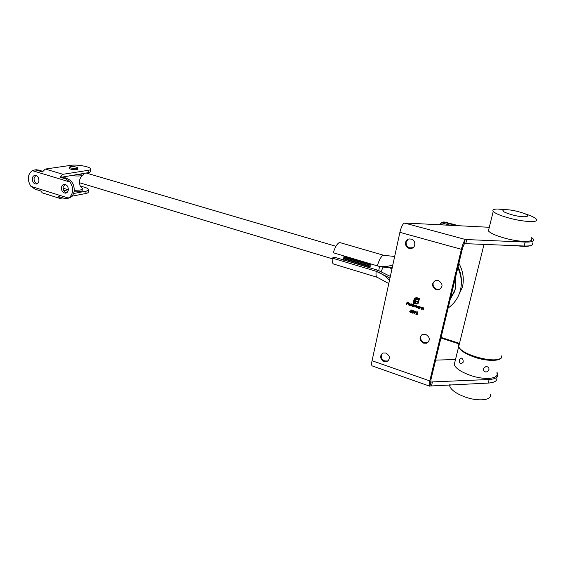 <?xml version="1.0" encoding="UTF-8"?>
<svg xmlns="http://www.w3.org/2000/svg" width="565" height="565" viewBox="0 0 565 565"><rect width="100%" height="100%" fill="white"/><g stroke="black" fill="none" stroke-linecap="round" stroke-linejoin="round"><path stroke-width="0.85" d="M413.093 247.639L409.773 247.929C407.047 246.863 405.847 244.899 406.186 242.039L407.994 239.327M440.841 288.588L439.323 289.273L436.766 289.188C433.984 288.058 432.776 286.074 433.136 283.227L434.379 281.045M428.496 341.91L427.161 342.63L424.237 342.581C421.525 341.401 420.339 339.438 420.685 336.691L421.547 334.981M388.586 360.47L387.548 361L384.73 360.943C382.145 359.771 381.001 357.857 381.304 355.201L382.166 353.478M384.066 361.551L386.884 361.614C390.542 358.846 390.231 355.985 385.944 353.054L383.197 352.984C379.489 355.731 379.779 358.584 384.066 361.551M409.138 248.318L411.2 248.43C416.01 247.873 416.002 240.181 411.179 239.087L409.201 238.96C404.342 239.475 404.3 247.195 409.138 248.318M423.644 343.174L426.568 343.216C430.502 340.328 430.212 337.376 425.706 334.367L422.86 334.311C418.87 337.171 419.131 340.123 423.644 343.174M436.187 289.668L438.744 289.753C443.25 286.815 443.108 283.736 438.334 280.515L435.862 280.424C431.3 283.319 431.406 286.406 436.187 289.668M496.783 377.335C497.624 380.711 494.77 382.618 488.216 383.077L429.923 386.022L430.848 382.187L432.423 381.905L431.533 385.605M496.974 372.349L497.659 373.67C498.662 377.102 495.83 379.044 489.156 379.496L432.423 381.905M415.755 312.134L414.202 313.681L415.014 312.685L414.096 311.605L414.611 311.075L415.755 312.134M410.691 305.863L411.052 303.165L410.691 305.863M413.29 305.065L413.785 304.019L413.185 306.647L412.153 306.357L411.377 305.072L412.047 304.401L413.29 305.065L413.594 303.956M465.073 239.92L466.747 239.567L465.758 243.67L464.049 244.172L465.073 239.92C463.731 241.785 462.502 244.906 461.379 249.299L429.781 380.909C429.054 384.094 428.983 385.831 429.57 386.128L429.923 386.022M489.297 227.285L405.522 223.027L403.756 223.33C402.202 225.068 400.917 228.069 399.9 232.335L372.053 360.724C371.424 363.839 371.509 365.583 372.293 365.943L429.506 386.107M419.223 306.901L419.11 308.504L418.072 308.215L417.288 306.922L417.966 306.251L419.223 306.901L419.35 306.562M419.894 308.751L420.085 306.795L420.247 307.212L421.073 307.063L421.356 309.21L420.974 307.282L420.198 307.579L419.894 308.751M422.14 309.451L422.33 307.494L422.493 307.911L423.319 307.77L423.602 309.91L423.227 307.989L422.45 308.278L422.14 309.451M411.461 310.644L411.023 310.079L410.155 310.227L411.08 309.818L411.701 310.722L411.271 311.153L411.56 311.965L410.465 312.502L409.766 311.47L410.529 312.24L411.32 311.908L410.635 311.117L411.525 310.595L411.023 310.079M413.961 306.894L414.152 304.945L415.572 305.835L416.384 305.601L416.836 306.703L416.363 307.643L416.596 306.626L415.967 305.806L415.042 307.233L415.261 306.279L414.646 305.397L413.961 306.894M408.502 304.231L409.046 305.142L410.028 305.142L409.025 305.382L408.276 304.118L409.47 303.447L410.218 304.768L408.502 304.231L410.232 304.704M414.703 298.087L416.744 297.663L419.52 298.518L418.079 303.511L417.168 304.019L415.515 303.843L415.621 303.363L417.344 303.398L418.093 302.423L418.912 298.843L416.638 298.143L415.367 298.256L414.625 299.231L413.813 302.798L414.491 303.01L415.423 299.436L416.179 298.885L418.128 299.21L417.987 299.838L416.49 299.521L415.84 300.283L415.713 300.863L417.62 301.449L417.479 302.07L415.572 301.477L415.07 303.702L413.213 303.123L414.131 299.083L414.865 297.953M417.613 312.713L417.161 312.014L416.179 312.339L417.231 311.76L417.86 312.77L416.292 313.992L417.464 314.641L415.671 314.076L417.676 312.664L417.161 312.014M413.128 310.46L413.721 311.357L413.227 311.774L413.58 312.615L412.499 313.144L411.786 312.071L412.464 311.534L412.203 310.877L413.128 310.46M406.694 304.613L407.033 301.978L408.311 302.381L407.21 302.317L407.033 303.108L408.015 303.695L406.977 303.37L406.694 304.613M464.049 244.172L462.445 248.501L430.947 379.574L430.805 382.18M466.747 239.567L525.168 242.067C532.011 242.251 534.716 241.241 533.289 239.023L531.531 237.47M465.758 243.67L524.136 246.015C530.966 246.185 533.678 245.139 532.265 242.894M435.622 360.117L455.489 359.524M419.011 308.052L418.072 308.215M418.135 308.165L417.288 306.922M417.351 306.873L417.613 306.421M418.898 307.84L418.538 306.456L417.789 306.604M419.089 307.494L418.022 306.491L417.528 307L418.135 307.989L419.145 307.445M419.717 308.624L420.134 306.809M421.179 309.083L421.391 307.812M421.448 307.763L420.974 307.282M421.038 307.233L420.374 307.381M421.956 309.323L422.38 307.508M423.425 309.782L423.637 308.518M423.701 308.462L423.227 307.989M423.284 307.939L422.613 308.087M411.087 310.03L410.55 310.136M411.334 312.346L410.465 312.502M410.529 312.445L409.823 311.492M411.384 311.859L410.635 311.117M413.785 306.767L414.202 304.959M416.426 307.593L416.292 305.82M416.349 305.771L415.776 305.898M415.106 307.176L414.971 305.411M415.028 305.354L414.456 305.488M413.086 306.202L412.153 306.357M412.217 306.308L411.377 305.072M411.44 305.022L411.708 304.556M412.966 305.997L412.62 304.606L411.885 304.747M413.163 305.644L412.111 304.641L411.61 305.149L412.217 306.131L413.227 305.587M410.522 305.743L411.101 303.179M409.943 305.22L409.025 305.382M409.088 305.326L408.276 304.118M408.34 304.062L408.643 303.56M408.961 303.652L408.58 304.012L410.035 304.464L409.491 303.624L408.813 303.751M409.491 303.624L408.898 303.702M410.035 304.464L409.427 303.68M417.938 303.631L417.168 304.019M417.231 303.97L415.967 303.984M416.031 303.935L415.515 303.843M415.572 303.793L415.671 303.377M417.627 303.207L418.093 302.423M418.157 302.367L418.912 298.843M418.976 298.793L416.638 298.143M416.695 298.094L415.367 298.256M415.134 300.177L414.491 303.01M415.197 300.128L415.423 299.436M418.001 299.775L417.125 299.57M417.189 299.521L416.659 299.499M416.723 299.45L416.292 299.605M417.493 302L415.572 301.477M415.084 303.638L413.213 303.123M413.276 303.073L414.131 299.083M414.194 299.033L414.759 298.038M417.224 311.965L416.638 312.078M416.236 312.283L416.476 311.873M417.62 313.172L416.292 313.992M417.479 314.578L415.748 314.027M415.275 312.791L414.202 313.681M414.795 312.565L414.096 311.605M414.159 311.555L414.364 311.188M415.402 312.261L415.106 311.294L414.512 311.414M414.336 311.668L414.837 312.374L415.522 312.042L415.042 311.35L414.336 311.668M413.587 311.612L413.227 311.774M413.319 313.031L412.499 313.144M412.563 313.088L411.786 312.071M412.203 310.877L412.464 311.534M413.22 312.77L412.881 311.753L412.21 311.88M413.389 311.442L413.114 310.665L412.577 310.757M413.488 311.28L412.711 310.701L412.874 311.541L413.552 311.223M413.34 312.544L412.408 311.788L412.019 312.155L412.563 312.883L413.403 312.494M406.525 304.493L407.082 302M408.269 302.579L407.21 302.317M408.029 303.631L406.977 303.37M517.491 211.416L521.686 212.617C533.508 216.31 526.163 218.486 512.801 215.018C503.02 212.179 500.477 210.392 505.174 209.672C508.38 209.629 512.483 210.208 517.491 211.416M523.437 213.231L525.987 214.121C531.495 215.943 534.956 217.617 536.369 219.128C539.843 222.603 525.266 222.278 510.463 218.422C501.141 215.957 495.399 213.627 493.231 211.416C492.15 209.968 493.52 209.163 497.341 209.008L506.699 209.686M531.227 238.628C534.582 242.406 520.054 242.321 505.393 238.331C496.162 235.782 490.498 233.303 488.4 230.908L488.902 228.882M449.655 384.793L449.832 386.389C451.428 390.231 456.485 393.749 464.995 396.941C478.52 401.899 492.694 400.204 490.18 394.172M463.173 362.207L461.209 363.888C459.613 363.316 458.999 361.89 459.366 359.608L461.061 357.942C462.643 358.507 463.349 359.933 463.173 362.207M483.668 368.316L485.54 366.784M488.965 369.468C487.397 372.321 485.596 372.709 483.548 370.633L483.407 368.966C485.109 366.304 486.931 365.922 488.866 367.829L488.965 369.468M455.072 361.233L454.204 364.729C455.941 368.557 461.315 372.095 470.334 375.351C484.678 380.422 499.587 378.889 496.833 372.879M458.498 344.933L458.582 347.044C460.376 350.71 465.828 354.128 474.932 357.313C488.344 361.89 502.652 361.197 501.755 356.197M458.865 343.781L458.731 346.451C460.835 355.046 497.906 364.545 501.473 357.271L501.911 355.604M516.714 245.719C523.289 246.594 527.795 246.587 530.217 245.69M390.344 276.412L377.872 270.24L369.793 267.817M343.534 259.949L334.169 257.139L332.262 258.099C331.987 261.644 332.474 263.636 333.738 264.081L377.088 277.245M450.263 299.182L455.461 288.75L455.63 276.864M457.798 267.838C461.315 275.12 462.198 282.535 460.461 290.071C458.526 297.564 454.422 303.546 448.144 308.01M392.35 267.153C387.251 267.725 382.237 267.287 377.314 265.854C382.561 267.09 387.738 266.758 392.845 264.858M340.024 242.625L383.663 255.309L382.759 255.507C380.81 256.927 378.995 260.373 377.314 265.854L333.308 252.767C334.953 247.421 336.853 244.094 339.007 242.773L340.13 242.653M389.977 278.086L376.163 271.292C381.276 273.135 385.718 276.158 389.483 280.36M377.872 270.24L376.163 271.292L332.262 258.099M343.88 256.658L343.739 257.308L343.88 256.658L370.534 264.589L370.386 265.253L370.534 264.589M343.739 257.308L370.386 265.253M378.769 270.515L379.496 266.426M383.084 267.076L381.241 271.412M343.428 259.914L370.026 267.888M343.577 258.212L343.499 258.819L343.577 258.212L370.209 266.164L370.124 266.779L370.209 266.164M343.499 258.819L370.124 266.779M369.863 268.085L370.047 267.598M343.442 259.632L343.534 260.161M76.96 168.504L77.949 167.911C76.416 166.852 73.867 166.4 70.3 166.555L69.29 167.155C70.83 168.215 73.386 168.667 76.96 168.504M69.191 168.123L69.17 168.356C70.71 169.422 73.266 169.867 76.84 169.705L77.829 169.105L77.921 168.137M38.921 180.758C38.639 182.77 37.714 183.872 36.139 184.077C33.66 183.71 32.375 181.923 32.283 178.717C32.558 176.69 33.49 175.574 35.087 175.383C37.551 175.764 38.83 177.551 38.921 180.758M37.269 183.738C35.122 183.004 34.041 181.238 34.034 178.441L35.708 175.44M68.323 189.805C68.026 191.825 67.066 192.94 65.448 193.152C62.849 192.799 61.507 190.977 61.43 187.679C61.726 185.645 62.694 184.522 64.325 184.317C66.924 184.684 68.252 186.514 68.323 189.805M66.606 192.813C64.29 192.128 63.139 190.313 63.132 187.375L64.883 184.345M59.671 198.35L42.319 192.884L40.758 190.97L35.143 189.204L30.891 186.337C27.042 179.797 27.494 174.557 32.226 170.602L34.783 169.952L36.789 170.199L42.446 171.901L45.32 169.055L62.927 174.31L60.081 177.212L61.55 176.972L67.376 178.724C72.052 180.736 74.333 184.755 74.22 190.779C73.542 195.292 71.395 197.792 67.793 198.287L67.652 198.315M60.081 177.212L65.914 178.964L69.876 181.987C71.903 184.642 72.793 187.679 72.532 191.097C72.115 194.459 70.703 196.775 68.294 198.04L66.225 198.59L64.036 198.28L58.252 196.465L59.77 198.379L62.976 197.948M35.157 169.895L38.293 169.98L42.714 171.308M62.927 174.31L88.274 170.312C90.16 170.001 90.972 169.493 90.704 168.808C90.125 166.682 76.897 164.33 71.091 165.312L45.32 169.055M62.072 177.128L88.027 172.699C89.913 172.374 90.725 171.859 90.457 171.167L90.64 169.408M73.584 193.534L86.099 191.139C87.978 190.758 88.79 190.193 88.528 189.437C87.801 188.202 85.138 187.163 80.555 186.309M71.995 196.189L85.852 193.484C87.737 193.096 88.543 192.524 88.288 191.768L88.465 190.101M79.34 181.4C79.955 187.651 81.113 186.429 81.628 187.615L82.363 188.399C82.617 189.134 81.812 189.692 79.94 190.059L74.255 190.341M68.337 189.685L63.125 188.286M82.292 189.042L82.2 189.967C82.455 190.709 81.65 191.267 79.778 191.641L74.05 191.93M83.91 173.363L83.74 174.839L81.409 175.743C78.613 176.146 75.117 176.054 70.929 175.454M83.768 173.384L81.572 174.14L77.567 174.387M67.955 191.238L63.548 190.101M489.156 379.496L488.216 383.077M372.053 360.724L429.781 380.909M399.9 232.335L461.379 249.299M404.519 223.034L465.765 239.588M430.643 381.763L431.469 382.053M524.136 246.015L525.168 242.067M457.537 297.614L462.424 287.112C464.282 278.962 463.102 271.023 458.893 263.304M458.582 225.725L444.726 222.066L444.203 222.37L456.485 225.619M441.081 337.404L458.978 343.216M450.75 225.329L443.723 223.465L440.488 224.806M439.499 224.757L440.086 223.895M440.057 223.91L442.593 222.285L444.203 222.37L443.723 223.465M444.817 222.087L443.115 221.981L441.477 222.659M440.608 224.623L440.015 224.001L442.593 222.285L444.775 222.059L458.695 225.732M391.962 268.947L388.974 267.386M376.163 271.292C375.76 274.887 376.099 276.878 377.187 277.274L388.791 283.566M343.541 259.914L369.884 267.64M343.605 258.834L369.976 266.715M343.675 258.318L370.054 266.2M343.852 257.301L370.245 265.169M343.972 256.75L370.372 264.611M67.376 178.724L65.914 178.964M38.293 169.98L36.789 170.199M69.876 181.987L32.226 170.602M30.891 186.337L68.294 198.04M88.274 170.312L88.027 172.699M85.852 193.484L86.099 191.139M387.548 361L386.884 361.614M411.836 248.042L411.2 248.43M427.161 342.63L426.568 343.216M439.323 289.273L438.744 289.753M493.231 211.416L488.4 230.908M505.174 209.672L497.341 209.008M449.832 386.389L450.234 384.772M461.725 363.853L461.209 363.888M454.204 364.729L458.582 347.044M488.033 366.925L488.866 367.829M484.007 244.405L458.731 346.451M439.521 224.757L440.015 224.001M458.886 343.852L440.933 338.011M450.319 298.97L454.656 291.462M383.663 255.309L394.667 256.468M458.06 266.765C460.793 272.584 461.866 278.63 461.273 284.894M86.141 173.003L335.942 246.284M79.34 182.679L332.213 258.763M36.718 183.978L36.139 184.077M66.119 193.032L65.448 193.152M36.379 169.719L34.783 169.952M69.29 167.155L69.17 168.356M64.954 176.421L65.3 178.095M82.638 175.461C82.306 175.821 80.505 176.351 79.375 181.005"/></g></svg>
